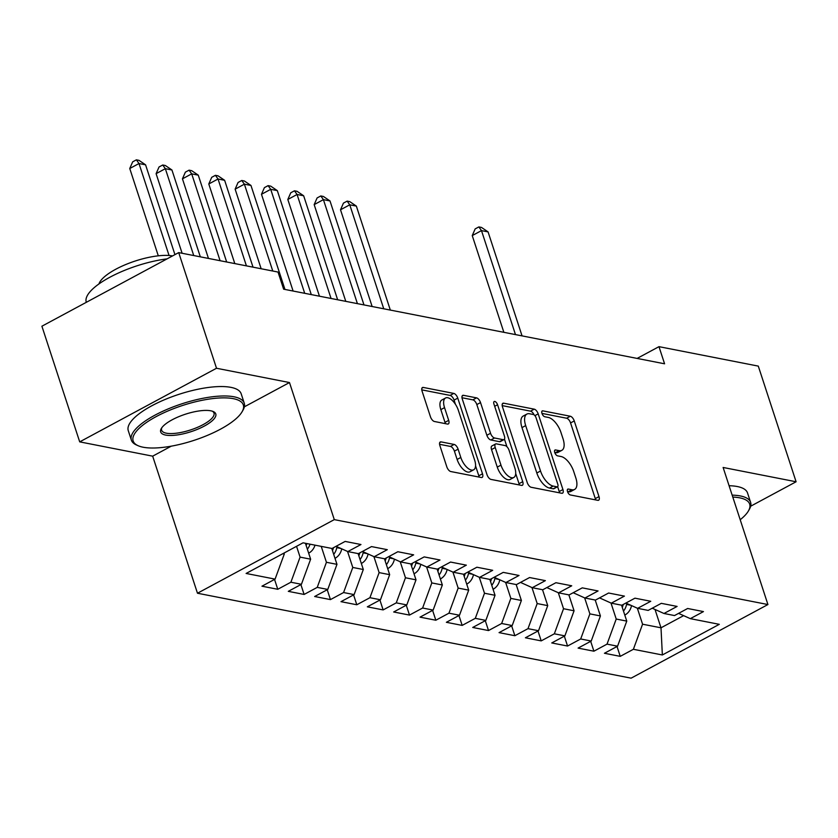 <?xml version="1.0" encoding="UTF-8"?>
<svg xmlns="http://www.w3.org/2000/svg" width="838" height="838" viewBox="0 0 838 838"><rect width="100%" height="100%" fill="white"/><g stroke="black" fill="none" stroke-linecap="round" stroke-linejoin="round"><path stroke-width="1.26" d="M567.535 491.644A3.268 1.529 61.7 0 0 570.311 494.944L597.787 500.317A4.661 2.179 61.7 0 0 598.625 500.223A4.661 2.179 61.7 0 0 598.992 496.62L574.26 420.938A4.661 2.179 61.7 0 0 570.301 416.235L542.825 410.85A3.268 1.529 61.7 0 0 542.238 410.924A3.268 1.529 61.7 0 0 541.976 413.438A3.268 1.529 61.7 0 0 544.752 416.737L548.303 417.429A14.927 6.987 61.7 0 1 560.978 432.513L563.042 438.819A14.927 6.987 61.7 0 1 561.837 450.341A14.927 6.987 61.7 0 1 559.166 450.645L555.604 449.954A3.268 1.529 61.7 0 0 555.018 450.016A3.268 1.529 61.7 0 0 554.756 452.541A3.268 1.529 61.7 0 0 557.532 455.841L561.083 456.532A14.927 6.987 61.7 0 1 573.758 471.605L575.821 477.922A14.927 6.987 61.7 0 1 574.617 489.434A14.927 6.987 61.7 0 1 571.945 489.748L568.384 489.057A3.268 1.529 61.7 0 0 567.797 489.12A3.268 1.529 61.7 0 0 567.535 491.644M441.092 441.888A4.661 2.179 61.7 0 0 440.254 441.982A4.661 2.179 61.7 0 0 439.877 445.586L446.811 466.818A4.661 2.179 61.7 0 0 450.771 471.532L481.284 477.503A4.661 2.179 61.7 0 0 482.122 477.409A4.661 2.179 61.7 0 0 482.499 473.805L457.768 398.123A4.661 2.179 61.7 0 0 453.808 393.42L423.295 387.439A4.661 2.179 61.7 0 0 422.457 387.544A4.661 2.179 61.7 0 0 422.08 391.137L430.46 416.79A4.661 2.179 61.7 0 0 434.419 421.493L447.482 424.059A4.661 2.179 61.7 0 0 448.32 423.955A4.661 2.179 61.7 0 0 448.697 420.362L444.538 407.635A12.476 5.835 61.7 0 1 445.544 398.008A12.476 5.835 61.7 0 1 458.365 410.348L474.654 460.167A12.476 5.835 61.7 0 1 473.648 469.804A12.476 5.835 61.7 0 1 460.816 457.464L458.103 449.158A4.661 2.179 61.7 0 0 454.144 444.444L441.092 441.888L439.709 442.632M244.361 406.828L289.487 382.547L216.508 368.259L178.714 252.605L278.027 272.057L283.632 289.183L664.576 363.797L658.982 346.66L637.121 358.413M289.487 382.547L334.289 519.623L767.922 604.544L631.119 678.162L197.475 593.231L334.289 519.623M750.659 506.215L796.1 481.766L723.121 467.468L767.922 604.544M796.1 481.766L758.296 366.112L658.982 346.66M527.238 482.573A4.661 2.179 61.7 0 0 531.198 487.287L561.711 493.257A4.661 2.179 61.7 0 0 562.549 493.163A4.661 2.179 61.7 0 0 562.927 489.56L538.185 413.878A4.661 2.179 61.7 0 0 534.225 409.164L503.711 403.193A4.661 2.179 61.7 0 0 502.873 403.288A4.661 2.179 61.7 0 0 502.496 406.891L527.238 482.573M521.498 485.38L490.984 479.409A4.661 2.179 61.7 0 1 487.025 474.696L462.293 399.014A4.661 2.179 61.7 0 1 462.67 395.41A4.661 2.179 61.7 0 1 463.498 395.316L476.56 397.872A4.661 2.179 61.7 0 1 480.52 402.586L490.555 433.277A4.661 2.179 61.7 0 0 494.514 437.991L503.177 439.688A4.661 2.179 61.7 0 0 504.015 439.583A4.661 2.179 61.7 0 0 504.392 435.99L493.938 404.031A3.268 1.529 61.7 0 1 494.211 401.507A3.268 1.529 61.7 0 1 497.563 404.744L522.713 481.682A4.661 2.179 61.7 0 1 522.336 485.286A4.661 2.179 61.7 0 1 521.498 485.38M617.03 646.486L620.246 656.353L633.381 649.293L662.355 654.97L719.297 624.331L690.323 618.654L703.449 611.593L687.642 608.493L674.517 615.563L663.979 613.489L677.104 606.429L661.297 603.339L648.172 610.399L637.634 608.336L650.759 601.275L634.953 598.175L621.827 605.235L611.29 603.171L624.415 596.111L608.608 593.021L595.483 600.081L584.945 598.018L598.07 590.958L582.263 587.857L569.138 594.917L558.6 592.854L571.726 585.793L555.919 582.703L542.783 589.763L532.245 587.7L545.381 580.64L529.574 577.539L516.438 584.599L505.901 582.536L519.036 575.476L503.229 572.375L490.094 579.446L479.556 577.382L492.692 570.311L476.885 567.221L463.749 574.281L453.211 572.218L466.347 565.158L450.54 562.057L437.405 569.128L426.867 567.064L439.992 559.994L424.185 556.903L411.06 563.964L400.522 561.9L413.647 554.84L397.841 551.739L384.715 558.81L374.177 556.736L387.303 549.676L371.496 546.586L358.371 553.646L347.833 551.582L360.958 544.522L345.151 541.421L332.026 548.481L303.052 542.815L246.11 573.454L275.084 579.121L284.281 554.033L283.967 553.08M620.246 656.353L604.439 653.263L617.575 646.192L607.037 644.129L616.223 619.041L610.996 603.046M590.685 641.332L593.901 651.199L607.037 644.129M593.901 651.199L578.094 648.099L591.23 641.039L580.692 638.975L589.879 613.877L584.652 597.882M564.341 636.168L567.556 646.035L580.692 638.975M567.556 646.035L551.75 642.945L564.885 635.874L554.337 633.811L563.534 608.723L558.307 592.728M537.996 631.014L541.212 640.881L554.337 633.811M541.212 640.881L525.405 637.781L538.53 630.721L527.992 628.657L537.189 603.559L531.962 587.564M511.651 625.85L514.867 635.717L527.992 628.657M514.867 635.717L499.06 632.627L512.186 625.557L501.648 623.493L510.845 598.405L505.618 582.41M485.296 620.696L488.523 630.553L501.648 623.493M488.523 630.553L472.716 627.463L485.841 620.403L475.303 618.339L484.5 593.241L479.273 577.246M458.952 615.532L462.178 625.399L475.303 618.339M462.178 625.399L446.371 622.299L459.496 615.239L448.959 613.175L458.156 588.087L452.929 572.092M432.607 610.378L435.833 620.235L448.959 613.175M435.833 620.235L420.027 617.145L433.152 610.085L422.614 608.021L431.811 582.923L426.584 566.928M406.262 605.214L409.489 615.082L422.614 608.021M409.489 615.082L393.682 611.981L406.807 604.921L396.269 602.857L405.466 577.77L400.239 561.774M379.918 600.05L383.144 609.917L396.269 602.857M383.144 609.917L367.337 606.827L380.462 599.767L369.925 597.704L379.122 572.605L373.895 556.61M353.573 594.896L356.799 604.764L369.925 597.704M356.799 604.764L340.993 601.663L354.118 594.603L343.58 592.539L352.777 567.452L347.54 551.446M327.229 589.732L330.455 599.599L343.58 592.539M330.455 599.599L314.648 596.509L327.773 589.439L317.235 587.375L326.432 562.288L321.226 546.366M300.884 584.578L304.11 594.446L317.235 587.375M304.11 594.446L288.303 591.345L301.429 584.285L290.891 582.221L300.088 557.123L296.547 546.313M274.539 579.414L277.766 589.282L290.891 582.221M277.766 589.282L261.959 586.191L275.084 579.121M347.833 551.582L336.09 546.303M282.752 553.729L284.281 554.033M374.177 556.736L362.435 551.456M300.088 557.123L310.626 559.187L305.42 543.275M301.429 584.285L310.626 559.187M400.522 561.9L388.79 556.621M326.432 562.288L336.97 564.351L331.764 548.429M327.773 589.439L336.97 564.351M426.867 567.064L415.135 561.774M352.777 567.452L363.315 569.515L358.109 553.593M354.118 594.603L363.315 569.515M453.211 572.218L441.479 566.938M379.122 572.605L389.66 574.669L384.453 558.757M380.462 599.767L389.66 574.669M479.556 577.382L467.824 572.092M405.466 577.77L416.004 579.833L410.798 563.911M406.807 604.921L416.004 579.833M505.901 582.536L494.169 577.256M431.811 582.923L442.349 584.987L437.143 569.075M433.152 610.085L442.349 584.987M532.245 587.7L520.513 582.41M458.156 588.087L468.693 590.151L463.487 574.229M459.496 615.239L468.693 590.151M558.6 592.854L546.858 587.574M484.5 593.241L495.038 595.305L489.832 579.393M485.841 620.403L495.038 595.305M584.945 598.018L573.202 592.728M510.845 598.405L521.383 600.469L516.177 584.547M512.186 625.557L521.383 600.469M611.29 603.171L599.547 597.892M537.189 603.559L547.727 605.623L542.521 589.711M538.53 630.721L547.727 605.623M637.634 608.336L625.892 603.056M563.534 608.723L574.072 610.787L568.866 594.865M564.885 635.874L574.072 610.787M663.979 613.489L652.236 608.21M589.879 613.877L600.417 615.94L595.21 600.029M591.23 641.039L600.417 615.94M690.323 618.654L678.581 613.374M616.223 619.041L626.761 621.105L621.555 605.183M617.575 646.192L626.761 621.105M178.714 252.605L41.9 326.212L79.704 441.867L152.673 456.165L197.475 593.231M216.508 368.259L79.704 441.867M655.012 609.456L661.004 627.809L683.63 615.637M633.381 649.293L642.568 624.205L637.341 608.199M642.568 624.205L661.004 627.809L662.355 654.97M152.673 456.165L171.245 446.172M567.525 491.602L568.248 491.738A14.927 6.987 61.7 0 0 570.919 491.424L574.617 489.434M561.837 450.341L558.139 452.321A14.927 6.987 61.7 0 1 555.468 452.635L554.746 452.499M595.598 499.898A4.661 2.179 61.7 0 0 595.294 498.61L570.563 422.928A4.661 2.179 61.7 0 0 566.603 418.225L541.966 413.396M534.099 414.873A4.661 2.179 61.7 0 0 530.527 411.154L502.203 405.613M559.522 492.828A4.661 2.179 61.7 0 0 559.229 491.55L557.637 486.679M556.945 486.815A3.268 1.529 61.7 0 0 557.532 486.742A3.268 1.529 61.7 0 0 557.794 484.228L536.079 417.795A3.268 1.529 61.7 0 0 533.303 414.496L529.553 413.763A14.927 6.987 61.7 0 0 526.882 414.077A14.927 6.987 61.7 0 0 525.677 425.599L540.52 471.008A14.927 6.987 61.7 0 0 553.195 486.082L556.945 486.815L553.248 488.805A3.268 1.529 61.7 0 0 553.834 488.732L557.532 486.742M526.882 414.077L523.184 416.067A14.927 6.987 61.7 0 0 521.98 427.59L525.677 425.599M553.248 488.805L549.498 488.072A14.927 6.987 61.7 0 1 536.823 472.999L521.98 427.59M461.989 397.736L472.862 399.862L476.56 397.872M504.015 439.583L500.317 441.574A4.661 2.179 61.7 0 1 499.479 441.678L490.817 439.981A4.661 2.179 61.7 0 1 486.857 435.268L476.822 404.576A4.661 2.179 61.7 0 0 472.862 399.862M504.455 439.133L506.938 446.727M515.695 473.522L519.015 483.673L522.713 481.682M500.967 465.132A12.476 5.835 61.7 0 0 513.788 477.471A12.476 5.835 61.7 0 0 514.794 467.834L509.064 450.278A4.661 2.179 61.7 0 0 505.105 445.575L496.442 443.878A4.661 2.179 61.7 0 0 495.604 443.972A4.661 2.179 61.7 0 0 495.227 447.576L500.967 465.132L497.269 467.112A12.476 5.835 61.7 0 0 510.091 479.462L513.788 477.471M495.604 443.972L491.906 445.963A4.661 2.179 61.7 0 0 491.529 449.566L495.227 447.576M497.269 467.112L491.529 449.566M519.309 484.951A4.661 2.179 61.7 0 0 519.015 483.673M473.648 469.804L469.95 471.794A12.476 5.835 61.7 0 1 457.119 459.454L454.406 451.148A4.661 2.179 61.7 0 0 450.446 446.434L439.573 444.308M445.544 398.008L441.846 399.998A12.476 5.835 61.7 0 0 440.84 409.625L444.538 407.635M445.292 423.63A4.661 2.179 61.7 0 0 444.999 422.342L440.84 409.625M455.422 404.251L454.07 400.114A4.661 2.179 61.7 0 0 450.111 395.41L421.776 389.859M479.106 477.084A4.661 2.179 61.7 0 0 478.802 475.795L475.555 465.865M624.76 614.998L625.232 614.83A12.591 10.391 -78.9 0 0 631.527 605.591M522.053 335.881L488.072 231.896L481.483 230.607L472.244 235.583L503.858 332.319M623.482 611.091A12.591 10.391 -78.9 0 0 626.552 604.418L626.74 603.433M623.252 604.47A12.591 10.391 101.1 0 1 622.267 607.372M472.244 235.583L475.167 228.9L478.865 226.92L481.483 230.607L515.475 334.592M478.865 226.92L481.504 227.433L488.072 231.896M740.205 519.728A57.958 18.363 161.9 0 0 748.418 510.96A57.958 18.363 161.9 0 0 739.682 497.835A57.958 18.363 161.9 0 0 732.8 497.081M732.171 495.143A59.393 18.813 -18.1 0 1 740.373 495.949A59.393 18.813 -18.1 0 1 750.607 502.371A59.393 18.813 -18.1 0 1 749.319 509.399L748.418 510.96M729.091 485.726A59.393 18.813 -18.1 0 1 737.293 486.532A59.393 18.813 -18.1 0 1 747.527 492.943L750.607 502.371M233.341 398.668A57.958 18.363 161.9 0 0 160.163 414.548A57.958 18.363 161.9 0 0 138.197 445.743A57.958 18.363 161.9 0 0 143.12 447.22A57.958 18.363 161.9 0 0 198.732 438.745A57.958 18.363 161.9 0 0 242.067 411.793A57.958 18.363 161.9 0 0 233.341 398.668M138.197 445.743L136.552 445.02A59.393 18.813 -18.1 0 1 131.357 440.107A59.393 18.813 -18.1 0 1 167.757 409.08A59.393 18.813 -18.1 0 1 234.022 396.793A59.393 18.813 -18.1 0 1 244.256 403.204A59.393 18.813 -18.1 0 1 242.968 410.232L242.067 411.793M210.778 410.809A28.984 9.176 -18.1 0 1 213.24 411.542A28.984 9.176 -18.1 0 1 202.262 427.139A28.984 9.176 -18.1 0 1 165.673 435.079A28.984 9.176 -18.1 0 1 161.305 428.522A28.984 9.176 -18.1 0 1 182.977 415.04A28.984 9.176 -18.1 0 1 210.778 410.809M161.828 427.715A27.56 8.726 161.9 0 0 161.619 430.219A27.56 8.726 161.9 0 0 166.364 433.194A27.56 8.726 161.9 0 0 197.108 427.495A27.56 8.726 161.9 0 0 214.004 413.103A27.56 8.726 161.9 0 0 212.339 411.207M86.314 302.319L86.272 302.183A59.393 18.813 -18.1 0 1 109.967 277.189A59.393 18.813 -18.1 0 1 167.066 258.869M98.947 283.935A42.759 13.544 -18.1 0 1 129.272 263.132A42.759 13.544 -18.1 0 1 172.534 255.925M131.357 440.107L128.277 430.69A59.393 18.813 -18.1 0 1 164.677 399.653A59.393 18.813 -18.1 0 1 230.942 387.366A59.393 18.813 -18.1 0 1 241.176 393.787L244.256 403.204M493.037 589.198L493.509 589.03A12.591 10.391 -78.9 0 0 499.804 579.791M390.33 310.081L356.349 206.096L349.76 204.807L340.511 209.783L372.135 306.519M491.759 585.291A12.591 10.391 -78.9 0 0 494.829 578.618L495.017 577.633M491.529 578.67A12.591 10.391 101.1 0 1 490.544 581.572M340.511 209.783L343.444 203.11L347.142 201.12L349.76 204.807L383.752 308.793M347.142 201.12L349.781 201.633L356.349 206.096M466.693 584.034L467.154 583.877A12.591 10.391 -78.9 0 0 473.46 574.627M363.985 304.927L330.004 200.942L323.416 199.643L314.166 204.619L345.79 301.366M465.415 580.137A12.591 10.391 -78.9 0 0 468.484 573.464L468.672 572.48M465.184 573.506A12.591 10.391 101.1 0 1 464.2 576.408M314.166 204.619L317.099 197.946L320.797 195.956L323.416 199.643L357.407 303.639M320.797 195.956L323.426 196.48L330.004 200.942M440.348 578.88L440.809 578.712A12.591 10.391 -78.9 0 0 447.115 569.473M337.641 299.763L303.66 195.778L297.071 194.489L287.822 199.465L319.446 296.202M439.07 574.973A12.591 10.391 -78.9 0 0 442.139 568.3L442.328 567.316M438.84 568.353A12.591 10.391 101.1 0 1 437.855 571.254M287.822 199.465L290.755 192.792L294.452 190.802L297.071 194.489L331.062 298.475M294.452 190.802L297.081 191.315L303.66 195.778M414.003 573.716L414.464 573.559A12.591 10.391 -78.9 0 0 420.77 564.309M311.296 294.609L277.315 190.624L270.726 189.325L261.477 194.301L293.101 291.037M412.725 569.819A12.591 10.391 -78.9 0 0 415.795 563.146L415.983 562.162M412.495 563.188A12.591 10.391 101.1 0 1 411.51 566.09M261.477 194.301L264.41 187.628L268.108 185.638L270.726 189.325L304.707 293.321M268.108 185.638L270.737 186.151L277.315 190.624M387.659 568.562L388.12 568.394A12.591 10.391 -78.9 0 0 394.426 559.155M284.951 289.445L250.971 185.46L244.382 184.171L235.132 189.147L261.152 268.747M386.381 564.655A12.591 10.391 -78.9 0 0 389.45 557.982L389.628 556.998M386.15 558.035A12.591 10.391 101.1 0 1 385.166 560.936M235.132 189.147L238.065 182.475L241.763 180.484L244.382 184.171L272.769 271.02M241.763 180.484L244.392 180.998L250.971 185.46M361.314 563.398L361.775 563.241A12.591 10.391 -78.9 0 0 368.081 553.991M253.013 267.154L224.626 180.296L218.037 179.007L208.788 183.983L234.808 263.593M360.036 559.501A12.591 10.391 -78.9 0 0 363.105 552.829L363.283 551.844M359.806 552.87A12.591 10.391 101.1 0 1 358.821 555.772M208.788 183.983L211.721 177.31L215.418 175.32L218.037 179.007L246.424 265.866M215.418 175.32L218.048 175.833L224.626 180.296M334.97 558.244L335.43 558.077A12.591 10.391 -78.9 0 0 341.736 548.838M226.669 261.99L198.271 175.142L191.693 173.854L182.443 178.829L208.463 258.429M333.692 554.337A12.591 10.391 -78.9 0 0 336.761 547.664L336.939 546.68M333.461 547.717A12.591 10.391 101.1 0 1 332.476 550.618M182.443 178.829L185.376 172.146L189.074 170.166L191.693 173.854L220.08 260.702M189.074 170.166L191.703 170.68L198.271 175.142M308.625 553.08L309.086 552.923A12.591 10.391 -78.9 0 0 315.015 545.15M200.324 256.837L171.926 169.978L165.348 168.689L156.098 173.665L182.118 253.275M307.347 549.183A12.591 10.391 -78.9 0 0 310.018 544.176M306.855 543.558A12.591 10.391 101.1 0 1 306.132 545.454M156.098 173.665L159.031 166.992L162.729 165.002L165.348 168.689L193.735 255.548M162.729 165.002L165.358 165.515L171.926 169.978M174.943 254.626L145.582 164.824L139.003 163.536L129.754 168.501L158.298 255.831M129.754 168.501L132.687 161.828L136.385 159.838L139.003 163.536L169.056 255.496M136.385 159.838L139.014 160.362L145.582 164.824M568.248 491.738L571.945 489.748M554.641 450.467L555.604 449.954M555.468 452.635L559.166 450.645M541.861 411.374L542.825 410.85M566.603 418.225L570.301 416.235M570.563 422.928L574.26 420.938M595.294 498.61L598.992 496.62M567.42 489.57L568.384 489.057M502.339 403.926L503.711 403.193M530.527 411.154L534.225 409.164M534.895 415.648L538.185 413.878M559.229 491.55L562.927 489.56M536.823 472.999L540.52 471.008M549.498 488.072L553.195 486.082M462.126 396.06L463.498 395.316M476.822 404.576L480.52 402.586M486.857 435.268L490.555 433.277M490.817 439.981L494.514 437.991M499.479 441.678L503.177 439.688M494.682 406.294L497.563 404.744M450.446 446.434L454.144 444.444M454.406 451.148L458.103 449.158M457.119 459.454L460.816 457.464M444.999 422.342L448.697 420.362M421.912 388.183L423.295 387.439M450.111 395.41L453.808 393.42M454.07 400.114L457.768 398.123M478.802 475.795L482.499 473.805M626.552 604.418L630.752 605.245M494.829 578.618L499.029 579.446M468.484 573.464L472.684 574.281M442.139 568.3L446.34 569.128M415.795 563.146L419.995 563.964M389.45 557.982L393.651 558.81M363.105 552.829L367.306 553.646M336.761 547.664L340.961 548.492"/></g></svg>

